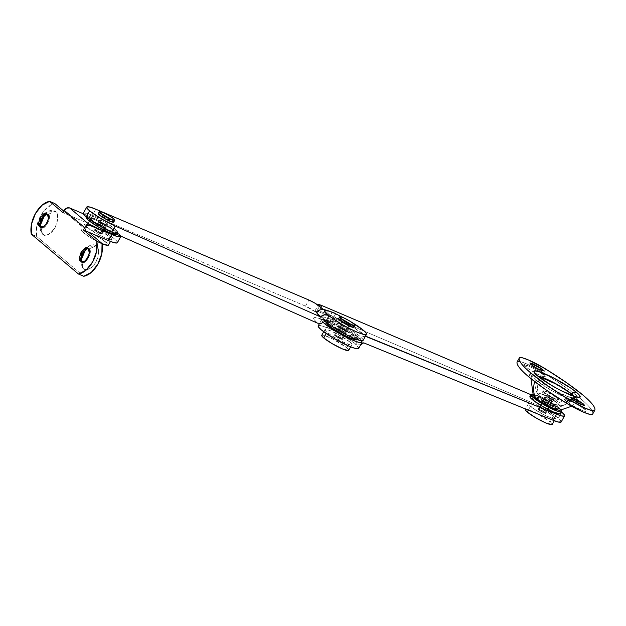 <?xml version="1.0" encoding="UTF-8"?>
<svg xmlns="http://www.w3.org/2000/svg" width="626" height="626" viewBox="0 0 626 626"><rect width="100%" height="100%" fill="white"/><g stroke="black" fill="none" stroke-linecap="round" stroke-linejoin="round"><path stroke-width="0.47" stroke-dasharray="3.13 2.35" d="M99.323 222.527L102.727 216.432L102.155 215.68L98.751 221.776L104.644 225.657L106.365 226.135L105.88 225.321C104.62 223.772 95.731 219.976 99.323 222.527C100.583 224.085 109.472 227.872 105.88 225.321L98.838 221.714L99.323 222.527L98.751 221.776L97.687 223.678L98.259 224.437L97.687 223.678L94.276 229.773L94.847 230.532L98.259 224.437C94.667 221.886 103.556 225.673 104.816 227.23L101.404 233.326C100.144 231.769 91.255 227.981 94.847 230.532L101.889 234.14L99.002 231.69L96.083 230.196L94.362 229.719L94.847 230.532C96.107 232.082 104.996 235.877 101.404 233.326L104.816 227.23L97.773 223.623L100.661 226.064L105.301 228.044L104.816 227.23C108.408 229.781 99.518 225.986 98.259 224.437L94.847 230.532A4.413 0.634 29.2 0 0 98.775 232.997A4.413 0.634 29.2 0 0 101.897 234.14A4.413 0.634 29.2 0 0 101.404 233.326L109.284 219.225L105.88 225.321L109.284 219.225L103.963 216.103L102.241 215.618L102.727 216.432C99.135 213.881 108.024 217.676 109.284 219.225L109.855 219.984L106.451 226.08L105.88 225.321L104.816 227.23C103.556 225.673 94.667 221.886 98.259 224.437L99.323 222.527C95.731 219.976 104.62 223.772 105.88 225.321L106.365 226.135L104.644 225.657L101.725 224.163L98.838 221.714L103.47 223.693L106.451 226.08L101.975 234.077L101.404 233.326L101.889 234.14L97.257 232.16L94.362 229.719L101.404 233.326A4.413 0.634 29.2 0 0 97.484 230.861A4.413 0.634 29.2 0 0 94.362 229.719A4.413 0.634 29.2 0 0 94.847 230.532L102.727 216.432L108.048 219.562L109.769 220.039L109.284 219.225C112.876 221.776 103.986 217.989 102.727 216.432L98.259 224.437L105.301 228.044L104.816 227.23L99.495 224.1L97.773 223.623L98.259 224.437C99.518 225.986 108.408 229.781 104.816 227.23L105.88 225.321C109.472 227.872 100.583 224.085 99.323 222.527M339.605 327.727L343.009 321.623L342.438 320.872L339.034 326.968L339.605 327.727C340.865 329.276 349.754 333.063 346.162 330.52C344.903 328.963 336.013 325.176 339.605 327.727L346.647 331.334L346.162 330.52L349.566 324.425L346.162 330.52L339.12 326.913L339.605 327.727L339.034 326.968L337.97 328.877L338.541 329.628L337.97 328.877L334.558 334.973L335.129 335.724L338.541 329.628C334.949 327.077 343.838 330.864 345.098 332.422L341.686 338.517C340.427 336.96 331.537 333.173 335.129 335.724L334.644 334.91L339.284 336.89L342.172 339.331L335.129 335.724C336.389 337.281 345.278 341.068 341.686 338.517L345.098 332.422L345.669 333.181L345.098 332.422C348.69 334.973 339.801 331.185 338.541 329.628L335.129 335.724A4.413 0.634 29.2 0 0 339.057 338.189A4.413 0.634 29.2 0 0 342.179 339.331A4.413 0.634 29.2 0 0 341.686 338.517L349.566 324.425L344.245 321.295L342.524 320.817L343.009 321.623C339.417 319.08 348.306 322.867 349.566 324.425L350.137 325.176L346.734 331.271L346.162 330.52L345.098 332.422L345.583 333.235L340.943 331.256L338.056 328.814L345.098 332.422C343.838 330.864 334.949 327.077 338.541 329.628L339.605 327.727C336.013 325.176 344.903 328.963 346.162 330.52L346.647 331.334L342.007 329.354L339.12 326.913L343.752 328.885L346.734 331.271L342.258 339.276L341.686 338.517L342.172 339.331L337.539 337.359L334.644 334.91L341.686 338.517A4.413 0.634 29.2 0 0 337.766 336.052A4.413 0.634 29.2 0 0 334.644 334.91A4.413 0.634 29.2 0 0 335.129 335.724L343.009 321.623L348.33 324.753L350.051 325.238L349.566 324.425C353.158 326.968 344.269 323.18 343.009 321.623L338.541 329.628L345.583 333.235L345.098 332.422L339.777 329.299L338.056 328.814L338.541 329.628C339.801 331.185 348.69 334.973 345.098 332.422L346.162 330.52C349.754 333.063 340.865 329.276 339.605 327.727M83.375 213.122L86.889 213.27L92.382 215.281L95.794 209.186L92.382 215.281A22.051 3.185 29.2 0 0 83.36 213.145M334.041 312.883L332.367 312.867L329.55 314.753L323.54 309.667L329.55 314.753L321.811 311.904L317.39 311.318M560.865 422.214L560.919 420.883L558.314 418.191L553.157 414.357L538.759 405.898L531.709 402.565L535.113 396.469A22.051 3.185 -150.8 0 1 561.718 412.096L558.314 418.191A22.051 3.185 29.2 0 0 531.709 402.565L318.603 311.725L322.007 305.621L318.603 311.725L315.16 310.754L316.13 312.382L319.542 306.286L316.13 312.382A8.819 1.275 29.2 0 0 305.488 306.13L92.382 215.281L305.488 306.13L316.13 312.382L326.342 321.021L318.704 318.211L314.346 317.632L313.908 319.362L317.46 323.141A30.885 4.46 -150.8 0 1 326.342 321.021L328.83 321.506L331.647 319.612L332.156 320.05L335.567 313.955A23.154 3.349 -150.8 0 1 351.773 322.327M344.003 317.985L351.835 322.367M305.488 306.13L308.892 300.034L305.488 306.13M561.162 421.987A22.051 3.185 29.2 0 0 558.314 418.191L561.718 412.096L549.698 403.942L535.113 396.469L531.709 402.565L318.603 311.725A8.819 1.275 29.2 0 0 314.995 310.864A8.819 1.275 29.2 0 0 316.13 312.382L326.342 321.021A7.058 4.155 -66.9 0 0 327.007 321.428A7.058 4.155 -66.9 0 0 331.647 319.612L332.156 320.05L335.567 313.955M363.096 340.419A23.154 3.349 29.2 0 0 360.091 336.459A23.154 3.349 29.2 0 0 332.156 320.05L347.469 327.891L354.676 332.429L360.091 336.459L362.892 339.37L362.634 340.724M324.816 321.404L321.913 318.368L322.194 316.959L325.614 317.398L331.647 319.612A24.258 3.506 29.2 0 0 321.842 317.132A24.258 3.506 29.2 0 0 324.816 321.404C322.429 323.485 319.98 324.065 317.46 323.141M334.182 312.945A7.058 4.155 -66.9 0 0 329.55 314.753A31.323 4.523 29.2 0 0 316.881 311.545M545.246 397.995L543.118 401.806C539.526 399.263 548.407 403.05 549.667 404.607L550.246 405.358L549.667 404.607L551.803 400.797C555.395 403.34 546.506 399.552 545.246 397.995L552.281 401.61L549.393 399.161L546.482 397.666L544.761 397.189L545.246 397.995C541.654 395.452 550.544 399.239 551.803 400.797L545.199 412.604C543.939 411.047 535.05 407.26 538.642 409.811L542.046 403.715L541.474 402.956L542.046 403.715C538.462 401.164 547.343 404.952 548.603 406.509L549.088 407.323L544.456 405.343L541.568 402.901L546.201 404.881L549.182 407.26L548.603 406.509C552.195 409.06 543.313 405.272 542.046 403.715L538.642 409.811L538.157 408.997L542.797 410.977L545.684 413.418L538.642 409.811C539.902 411.368 548.791 415.155 545.199 412.604L548.603 406.509C547.343 404.952 538.462 401.164 542.046 403.715L545.246 397.995L544.675 397.244L542.539 401.055L543.118 401.806L542.632 400.992L544.346 401.477L549.667 404.607C548.407 403.05 539.526 399.263 543.118 401.806C544.377 403.363 553.259 407.15 549.667 404.607L550.152 405.413L548.439 404.936L542.539 401.055L538.07 409.052L538.642 409.811A4.413 0.634 29.2 0 0 542.562 412.276A4.413 0.634 29.2 0 0 545.692 413.418A4.413 0.634 29.2 0 0 545.199 412.604L553.079 398.512A4.413 0.634 -150.8 0 1 553.564 399.318A4.413 0.634 -150.8 0 1 550.442 398.175A4.413 0.634 -150.8 0 1 546.521 395.71L538.642 409.811L538.157 408.997L542.797 410.977L545.684 413.418L538.642 409.811L546.521 395.71A4.413 0.634 -150.8 0 1 546.028 394.904A4.413 0.634 -150.8 0 1 549.158 396.047A4.413 0.634 -150.8 0 1 553.079 398.512L545.199 412.604A4.413 0.634 29.2 0 0 541.279 410.14A4.413 0.634 29.2 0 0 538.157 408.997A4.413 0.634 29.2 0 0 538.642 409.811M358.166 348.729L358.416 347.375L355.623 344.457L356.718 344.91L350.936 340.614L334.847 331.162L326.975 327.445A7.058 4.155 113.1 0 1 326.138 320.848L346.624 331.326L363.683 342.837A31.323 4.523 -150.8 0 0 326.138 320.848L325.716 324.761L327.688 328.047L321.913 325.935L318.227 325.77M535.113 396.469L530.942 394.693L535.113 396.469M360.991 344.707L356.718 344.91L355.623 344.457L359.027 338.361L359.817 338.682C362.102 336.522 364.426 335.833 366.773 336.616A30.885 4.46 29.2 0 0 329.745 314.925L323.54 309.667L329.745 314.925L349.957 325.262L365.709 335.747M358.534 348.533A23.154 3.349 29.2 0 0 355.623 344.457L359.027 338.361L359.817 338.682L363.276 336.538L365.404 336.287M324.604 323.689A23.154 3.349 -150.8 0 1 321.545 319.902A23.154 3.349 -150.8 0 1 331.091 321.952L330.583 321.521A24.258 3.506 -150.8 0 1 359.817 338.682L346.593 329.722L330.583 321.521A7.058 4.155 113.1 0 0 329.745 314.925L331.005 317.609L330.583 321.521L331.091 321.952L327.688 328.047L326.975 327.445A24.696 3.568 29.2 0 1 356.718 344.91L360.615 344.856M323.337 322.554L321.811 320.778L322.061 319.424L325.324 319.831L331.091 321.952L327.688 328.047A23.154 3.349 29.2 0 0 318.141 325.997M361.82 341.28L359.027 338.361A23.154 3.349 -150.8 0 1 361.945 342.438M547.406 410.437L545.77 413.356L545.199 412.604M40.08 225.892L40.087 228.74L42.482 234.069L40.933 227.042C43.687 232.661 53.21 215.618 47.959 214.468L46.872 213.92L47.959 214.468L55.26 211.212L47.193 212.081L45.127 214.053M87.742 248.491L88.814 249.031L87.734 248.491M80.942 260.455L80.95 263.311L83.344 268.64L86.177 269.751L89.549 268.953L92.945 266.371L95.856 262.396L97.836 257.622L98.579 252.794L97.977 248.632L96.114 245.775L88.814 249.031L96.114 245.775L88.047 246.652L85.989 248.616M81.623 256.793L80.879 261.621L81.482 265.784L83.344 268.64L81.787 261.605L83.344 268.64C85.879 271.739 90.05 269.657 95.856 262.396C99.291 253.115 99.377 247.575 96.114 245.775L93.29 244.664L89.909 245.462L86.513 248.045L83.602 252.02M36.543 236.346L36.77 226.291L40.698 215.727L47.31 207.433L54.861 203.575A22.051 12.997 -66.9 0 0 36.543 236.346L31.3 234.108L36.543 236.346L83.743 276.269L36.543 236.346M117.43 242.278A22.051 3.185 29.2 0 0 114.519 238.913A22.051 3.185 29.2 0 0 87.914 223.286L68.242 214.898L63.829 211.173L88.673 232.183L68.242 214.898L62.999 212.668L87.914 223.286L91.318 217.191A22.051 3.185 -150.8 0 1 117.931 232.817A22.051 3.185 -150.8 0 1 120.834 236.182M40.768 222.23L40.017 227.058L40.627 231.221L42.482 234.069L45.315 235.188L48.687 234.39L52.091 231.808L55.002 227.825L56.982 223.059L57.725 218.224L57.115 214.069L55.26 211.212L52.427 210.101L49.055 210.892L45.651 213.482L42.74 217.457M116.945 242.982L117.179 241.691L114.519 238.913L109.362 235.079L102.5 230.759L87.914 223.286L91.318 217.191L83.36 213.795L98.368 220.524L105.904 224.664L117.931 232.817L120.826 236.119M81.787 261.605C84.541 267.224 94.072 250.189 88.814 249.031C94.072 250.189 84.541 267.224 81.787 261.605L82.452 262.012L81.63 261.668M41.199 227.238L40.768 227.105M42.482 234.069C45.017 237.176 49.188 235.094 55.002 227.825C58.437 218.552 58.523 213.012 55.26 211.212L47.959 214.468C53.21 215.618 43.687 232.661 40.933 227.042L42.482 234.069M542.828 370.842L543.658 374.598L534.612 368.714L523.939 364.496L525.3 366.773L530.707 364.355L525.3 366.773L536.255 373.659L543.282 376.649L545.019 376.875L545.152 376.148L536.928 370.029L525.683 364.715L523.946 364.496L523.813 365.216L525.3 366.773L536.224 373.644L543.282 376.656L545.269 376.414L543.658 374.598L542.828 370.842M583.69 405.405L584.52 409.161L575.466 403.285L564.801 399.059L566.162 401.336L571.569 398.926L566.162 401.336L572.892 405.906L584.136 411.219L585.873 411.438L586.006 410.719L584.52 409.161L577.782 404.592L566.538 399.278L564.801 399.059L564.668 399.779L566.162 401.336L577.078 408.207L584.144 411.219L586.132 410.985L584.52 409.161L583.69 405.405M571.843 394.161A22.16 3.2 -150.8 0 1 574.159 398.269A22.16 3.2 -150.8 0 1 558.298 392.345A22.16 3.2 -150.8 0 1 538.9 380.115A4.413 3.506 130.2 0 0 538.117 376.234A4.413 3.506 -49.8 0 1 538.9 380.115L535.989 376.422L537.89 376.046M571.006 395.139L558.142 403.496L546.318 396.101L538.97 393.058L537.264 393.527L538.9 395.296C537.108 390.647 537.108 385.585 538.9 380.115C537.108 385.585 537.108 390.647 538.9 395.296L537.335 393.668L537.476 392.909L542.523 394.325L546.662 396.281L555.113 401.243L559.707 405.124L559.566 405.883L554.519 404.466L550.379 402.51L538.9 395.296L548.079 401.289L559.417 405.906L558.142 403.496L571.006 395.139M536.772 399.106A12.943 1.87 29.2 0 0 552.39 408.277A12.943 1.87 29.2 0 0 556.013 407.307A12.943 1.87 29.2 0 0 540.394 398.136A12.943 1.87 29.2 0 0 536.772 399.106L548.251 406.321L552.39 408.277L557.437 409.694L557.578 408.935L552.985 405.053L544.534 400.092L540.394 398.136L535.347 396.72L535.207 397.479L536.772 399.106M558.384 407.393A28.671 22.794 130.2 0 0 574.582 396.352A26.464 3.826 -150.8 0 1 577.344 401.258A26.464 3.826 -150.8 0 1 558.408 394.184A26.464 3.826 -150.8 0 1 535.238 379.583L549.667 389.372L558.705 394.341L573.76 400.757L577.485 401.227L578.088 400.468L574.582 396.352L568.392 391.743L551.115 381.594L536.059 375.177L532.335 374.708L532.045 376.249L535.238 379.583A26.464 3.826 -150.8 0 1 532.147 374.771A26.464 3.826 -150.8 0 1 550.677 381.375A26.464 3.826 -150.8 0 1 574.582 396.352A28.671 22.794 -49.8 0 1 558.384 407.393A15.572 2.254 29.2 0 0 543.172 398.003A15.572 2.254 29.2 0 0 533.172 394.998A15.572 2.254 -150.8 0 1 543.172 398.003A15.572 2.254 -150.8 0 1 558.384 407.393A15.572 2.254 29.2 0 1 559.323 410.28M519.408 357.829L517.279 361.64L520.057 361.554L526.309 363.769L543.509 372.814L564.855 386.782L581.139 399.145C585.56 402.886 588.745 406.055 590.694 408.645C592.642 411.235 593.26 413.121 592.54 414.295A88.219 12.747 29.2 0 0 581.139 399.145A88.219 12.747 29.2 0 0 543.509 372.814A22.051 3.185 29.2 0 0 517.279 361.64L519.408 357.829M545.637 369.011L543.509 372.814L545.637 369.011M573.979 396.219L574.66 398.034L569.042 397.158L556.373 391.328L538.9 380.115A22.16 3.2 -150.8 0 1 536.318 376.085M551.803 400.797L552.375 401.548L545.77 413.356M353.823 327.445A8.819 1.275 29.2 0 0 352.845 325.817L353.815 327.445M343.009 321.623L350.051 325.238L347.164 322.789L344.245 321.295L342.524 320.817L343.009 321.623A4.413 0.634 -150.8 0 1 342.524 320.817A4.413 0.634 -150.8 0 1 345.646 321.96A4.413 0.634 -150.8 0 1 349.566 324.425A4.413 0.634 -150.8 0 1 350.059 325.23A4.413 0.634 -150.8 0 1 346.929 324.088A4.413 0.634 -150.8 0 1 343.009 321.623L335.129 335.724M349.887 342.015A15.439 2.23 -150.8 0 1 351.601 344.856A15.439 2.23 -150.8 0 1 340.661 340.857A15.439 2.23 -150.8 0 1 326.936 332.226A15.439 2.23 -150.8 0 1 325.223 329.393A15.439 2.23 -150.8 0 1 336.162 333.384A15.439 2.23 -150.8 0 1 349.887 342.015L346.694 347.727L349.887 342.015L336.193 333.408L327.414 329.659L325.238 329.386L325.074 330.285L330.544 334.918L340.622 340.841L349.41 344.582L351.577 344.856L351.749 343.956L349.887 342.015M348.4 350.568A15.439 2.23 29.2 0 0 346.694 347.727L348.557 349.668L348.385 350.576M321.881 336.005L322.046 335.098L324.221 335.38L333.001 339.12L346.694 347.727A15.439 2.23 29.2 0 0 332.962 339.104A15.439 2.23 29.2 0 0 322.03 335.106M349.566 324.425L341.686 338.517M338.611 318.681L342.203 319.565L352.845 325.817A8.819 1.275 29.2 0 0 345.004 320.888A8.819 1.275 29.2 0 0 338.752 318.603M355.998 334.714A17.645 2.551 -150.8 0 1 357.955 337.954A17.645 2.551 -150.8 0 1 345.458 333.392A17.645 2.551 -150.8 0 1 329.769 323.532A17.645 2.551 -150.8 0 1 327.813 320.285A17.645 2.551 -150.8 0 1 340.309 324.855A17.645 2.551 -150.8 0 1 355.998 334.714L351.875 331.639L340.348 324.871L334.714 322.21L327.828 320.277L327.641 321.31L329.769 323.532L339.386 330.058L345.411 333.368L355.451 337.649L357.931 337.962L358.127 336.929L355.998 334.714M356.89 339.863A17.645 2.551 29.2 0 0 354.934 336.616L357.063 338.838L356.867 339.863M326.42 322.406L329.253 322.5L339.284 326.78L345.309 330.09L354.934 336.616A17.645 2.551 29.2 0 0 339.245 326.756A17.645 2.551 29.2 0 0 326.749 322.187A17.645 2.551 29.2 0 0 328.705 325.434M557.422 398.003A8.819 1.275 -150.8 0 1 558.4 399.623A8.819 1.275 -150.8 0 1 552.148 397.338A8.819 1.275 -150.8 0 1 544.307 392.408A8.819 1.275 -150.8 0 1 543.329 390.788A8.819 1.275 -150.8 0 1 549.573 393.073A8.819 1.275 -150.8 0 1 557.422 398.003L546.78 391.751L543.337 390.788L544.307 392.408L549.119 395.671L554.949 398.66L558.392 399.623L557.422 398.003M543.243 394.317A8.819 1.275 29.2 0 0 551.083 399.247A8.819 1.275 29.2 0 0 557.336 401.524A8.819 1.275 29.2 0 0 556.357 399.904L557.328 401.532L553.885 400.57L543.243 394.317L542.273 392.69L545.716 393.652L556.357 399.904A8.819 1.275 29.2 0 0 548.509 394.975A8.819 1.275 29.2 0 0 542.265 392.69A8.819 1.275 29.2 0 0 543.243 394.317M553.392 416.102A15.439 2.23 -150.8 0 1 555.106 418.935A15.439 2.23 -150.8 0 1 544.174 414.944A15.439 2.23 -150.8 0 1 530.449 406.313L528.321 410.124L530.449 406.313A15.439 2.23 -150.8 0 1 528.735 403.473A15.439 2.23 -150.8 0 1 539.667 407.471A15.439 2.23 -150.8 0 1 553.392 416.102L550.199 421.814L553.392 416.102L539.706 407.487L530.926 403.747L528.751 403.473L528.587 404.373L534.056 409.005L544.135 414.921L552.914 418.669L555.09 418.943L555.262 418.043L553.392 416.102M551.913 424.655A15.439 2.23 29.2 0 0 550.199 421.814L552.062 423.755L551.897 424.655M525.386 410.085L525.558 409.185L527.726 409.459L536.513 413.207L550.199 421.814A15.439 2.23 29.2 0 0 536.474 413.183A15.439 2.23 29.2 0 0 525.543 409.193M546.521 395.71L553.564 399.318L550.677 396.876L546.036 394.896L546.521 395.71M531.325 394.372A17.645 2.551 -150.8 0 1 543.822 398.934A17.645 2.551 -150.8 0 1 559.503 408.794A17.645 2.551 -150.8 0 1 561.459 412.041M560.395 413.95A17.645 2.551 29.2 0 0 558.439 410.703L560.567 412.925L560.38 413.95M529.948 396.461L532.757 396.587L542.797 400.867L554.315 407.628L558.439 410.703A17.645 2.551 29.2 0 0 542.758 400.843A17.645 2.551 29.2 0 0 530.253 396.274M542.046 403.715L549.088 407.323L546.201 404.881L541.568 402.901L542.046 403.715C543.313 405.272 552.195 409.06 548.603 406.509L549.667 404.607L550.152 405.413L548.439 404.936L545.52 403.441L542.632 400.992L549.667 404.607C553.259 407.15 544.377 403.363 543.118 401.806L542.046 403.715M560.959 410.155L549.886 402.268L538.219 396.289L532.843 394.443M113.541 222.246A8.819 1.275 29.2 0 0 112.563 220.626L113.533 222.253M102.727 216.432L109.769 220.039L106.882 217.598L102.241 215.618L102.727 216.432A4.413 0.634 -150.8 0 1 102.241 215.618A4.413 0.634 -150.8 0 1 105.364 216.76A4.413 0.634 -150.8 0 1 109.284 219.225A4.413 0.634 -150.8 0 1 109.777 220.039A4.413 0.634 -150.8 0 1 106.647 218.897A4.413 0.634 -150.8 0 1 102.727 216.432L94.847 230.532M102.093 243.694L91.873 238.459L83.461 232.755L81.599 230.806L81.763 229.906L83.939 230.18L92.718 233.928L102.797 239.844L108.275 244.476L108.102 245.376A15.439 2.23 29.2 0 0 106.412 242.536L109.605 236.816A15.439 2.23 -150.8 0 1 111.318 239.656A15.439 2.23 -150.8 0 1 100.379 235.666A15.439 2.23 -150.8 0 1 86.654 227.035L83.461 232.755A15.439 2.23 29.2 0 0 97.82 241.699M83.461 232.755L86.654 227.035A15.439 2.23 -150.8 0 1 84.94 224.194A15.439 2.23 -150.8 0 1 95.88 228.193A15.439 2.23 -150.8 0 1 109.605 236.816L106.412 242.536A15.439 2.23 29.2 0 0 92.679 233.905A15.439 2.23 29.2 0 0 81.748 229.914A15.439 2.23 29.2 0 0 83.461 232.755M86.654 227.035L100.34 235.642L109.127 239.39L111.295 239.664L111.467 238.764L109.605 236.816L95.911 228.208L87.131 224.468L84.956 224.194L84.792 225.094L86.654 227.035M109.284 219.225L101.404 233.326M98.329 213.482L101.921 214.374L112.563 220.626A8.819 1.275 29.2 0 0 104.722 215.696A8.819 1.275 29.2 0 0 98.47 213.411M115.716 229.515A17.645 2.551 -150.8 0 1 117.672 232.762A17.645 2.551 -150.8 0 1 105.176 228.193A17.645 2.551 -150.8 0 1 89.487 218.333A17.645 2.551 -150.8 0 1 87.53 215.094A17.645 2.551 -150.8 0 1 100.027 219.656A17.645 2.551 -150.8 0 1 115.716 229.515L106.091 222.989L100.066 219.679L90.034 215.399L87.546 215.086L87.358 216.119L93.61 221.408L105.129 228.177L110.771 230.838L117.649 232.77L117.844 231.737L115.716 229.515M116.608 234.664A17.645 2.551 29.2 0 0 114.652 231.424L116.78 233.639L116.585 234.672M86.153 217.183L88.97 217.308L99.002 221.581L110.52 228.349L114.652 231.424A17.645 2.551 29.2 0 0 98.963 221.565A17.645 2.551 29.2 0 0 86.466 216.995M326.983 321.412L318.423 318.517L321.827 317.139M314.988 310.872L318.36 304.846M321.6 319.73L319.44 323.603M47.193 212.081L45.401 213.482M45.369 213.505L43.523 214.945M40.087 228.74L39.618 224.108M46.48 213.709L47.302 214.061M87.335 248.279L88.156 248.624M88.047 246.652L86.255 248.045M86.231 248.068L84.377 249.516M80.95 263.311L80.472 258.679M523.939 364.496L529.839 362.892M564.801 399.059L570.693 397.463M559.417 405.906C565.458 405.139 570.536 402.518 574.66 398.034L576.812 396.892M537.264 393.527C534.753 387.979 534.33 382.275 535.989 376.422L535.833 373.988M577.939 400.976L571.632 406.243M531.756 375.17L530.958 378.675M574.214 398.512L574.66 398.034M586.132 410.985L584.41 405.124M545.269 376.414L543.579 370.662M350.137 325.176L344.464 335.333M344.065 336.045L342.258 339.276M351.89 344.652L350.67 346.827M324.933 329.589L323.72 331.764M342.438 320.872L334.558 334.973M358.283 337.727L357.219 339.636M327.484 320.512L326.42 322.421M558.564 399.505L557.5 401.415M553.65 399.263L549.362 406.939M549.041 407.51L547.977 409.42M555.395 418.739L554.284 420.727M528.446 403.676L525.253 409.388M545.95 394.959L538.07 409.052M543.165 390.898L542.1 392.807M109.855 219.984L104.182 230.141M103.681 231.033L101.975 234.077M111.608 239.461L110.497 241.448M84.651 224.398L81.458 230.11M102.155 215.68L94.276 229.773M118.001 232.536L116.937 234.437M87.194 215.321L86.13 217.222"/><path stroke-width="0.94" d="M83.36 213.145A22.051 3.185 29.2 0 0 86.208 216.94L89.612 210.845A22.051 3.185 -150.8 0 1 86.764 207.05A22.051 3.185 -150.8 0 1 95.794 209.186L90.293 207.175L87.194 206.776L86.951 208.067L89.612 210.845L86.208 216.94L83.548 214.162L83.782 212.871M317.39 311.318L316.936 313.063L320.535 316.897L115.145 226.002L101.036 218.646L89.612 210.845A22.051 3.185 -150.8 0 0 115.145 226.002L320.535 316.897L324.143 314.878L327.891 315.16L324.941 312.077L325.23 310.645L328.713 311.099L334.855 313.352L344.003 317.985M308.892 300.034L95.794 209.186L308.892 300.034L314.729 303.023L323.54 309.667L319.542 306.286A8.819 1.275 -150.8 0 1 318.399 304.768A8.819 1.275 -150.8 0 1 322.007 305.621L318.571 304.659L319.542 306.286A8.819 1.275 -150.8 0 0 308.892 300.034M317.46 323.141L111.733 232.097L97.625 224.742L86.208 216.94A22.051 3.185 29.2 0 0 111.733 232.097L115.145 226.002L111.733 232.097L317.46 323.141L321.201 323.423L324.816 321.404L325.669 321.78A23.154 3.349 29.2 0 0 347.657 335.426A23.154 3.349 29.2 0 0 363.096 340.419L366.507 334.323M351.835 322.367L363.503 330.364L366.296 333.275L366.046 334.628L362.783 334.214L357.016 332.101L349.613 328.603L341.702 324.252L327.891 315.16L329.08 315.684L325.669 321.78L324.816 321.404M335.567 313.955L334.041 312.883M351.773 322.327A23.154 3.349 -150.8 0 1 363.503 330.364A23.154 3.349 -150.8 0 1 366.5 334.323A23.154 3.349 -150.8 0 1 351.061 329.331A23.154 3.349 -150.8 0 1 329.08 315.684L325.669 321.78L331.084 325.817L346.201 334.699L353.604 338.196L359.379 340.309L362.634 340.724M334.214 312.953C327.398 310.285 323.47 309.174 322.429 309.62C321.099 309.432 319.244 310.081 316.866 311.552A31.323 4.523 29.2 0 0 320.535 316.897C322.656 314.87 325.113 314.291 327.891 315.16A24.696 3.568 -150.8 0 1 334.855 313.352A7.058 4.155 -66.9 0 0 334.182 312.945M365.709 335.747L366.773 336.616L556.577 414.185L553.173 420.281L363.683 342.837L553.173 420.281L558.157 422.002L561.201 421.924M365.404 336.287L556.577 414.185L561.561 415.907L564.276 416.118L564.331 414.788L561.718 412.096A22.051 3.185 -150.8 0 1 564.574 415.891A22.051 3.185 -150.8 0 1 556.577 414.185L553.173 420.281A22.051 3.185 29.2 0 0 561.162 421.987M530.942 394.693L322.007 305.621L530.942 394.693M318.657 325.52L318.407 326.874L321.201 329.785L333.822 338.345L349.136 346.194L354.903 348.314L358.166 348.729M360.615 344.856L363.683 342.837L360.991 344.707M318.141 325.997A23.154 3.349 29.2 0 0 321.201 329.785A23.154 3.349 29.2 0 0 342.774 343.228A23.154 3.349 29.2 0 0 358.534 348.533M361.945 342.438A23.154 3.349 -150.8 0 1 346.178 337.132A23.154 3.349 -150.8 0 1 324.604 323.689L337.234 332.25L352.54 340.098L358.315 342.219L361.57 342.633L361.46 340.755M323.337 322.554L324.604 323.689M45.127 214.053L40.08 225.892M41.246 227.269L39.618 224.108L43.523 214.945L46.88 213.92L40.314 219.538L40.933 227.042L40.111 226.69C34.86 225.54 44.383 208.497 47.138 214.123L43.726 213.943L40.252 217.551L38.757 222.833L40.111 226.69L43.523 226.87L46.997 223.255L48.492 217.981L47.138 214.123C52.388 215.274 42.865 232.316 40.111 226.69L41.199 227.238M46.48 213.709L47.138 214.123M87.734 248.491L81.169 254.101L81.787 261.605L80.973 261.261C75.723 260.103 85.246 243.068 88 248.686L84.588 248.506L81.114 252.121L79.619 257.403L80.973 261.261L84.385 261.433L87.851 257.826L89.354 252.544L88 248.686C93.251 249.837 83.727 266.879 80.973 261.261L81.787 261.605L80.472 258.679L84.377 249.516L87.742 248.491M87.335 248.279L88 248.686M85.989 248.616L80.942 260.455M120.834 236.182A22.051 3.185 -150.8 0 1 111.749 234.476L108.345 240.572L83.422 229.945L96.811 241.268L96.584 251.323L92.656 261.887L86.052 270.182L78.5 274.031L31.3 234.108L31.527 224.053L35.455 213.489L42.059 205.195L49.61 201.345L62.999 212.668L64.275 210.375L84.706 227.661L83.422 229.945L88.673 232.183L102.054 243.506L101.835 253.561L97.899 264.117L91.294 272.412L83.743 276.269A22.051 12.997 -66.9 0 0 102.054 243.506L96.811 241.268L83.422 229.945L84.706 227.661L87.171 225.376L90.113 225.25L111.749 234.476L108.345 240.572A22.051 3.185 29.2 0 0 117.43 242.278M54.861 203.575L63.829 211.173L54.861 203.575L49.61 201.345L54.861 203.575M42.74 217.457L40.768 222.23M83.602 252.02L81.623 256.793M116.945 242.982L113.838 242.583L108.345 240.572L88.673 232.183L102.054 243.506L96.811 241.268A22.051 12.997 113.1 0 1 78.5 274.031L83.743 276.269L78.5 274.031L31.3 234.108A22.051 12.997 113.1 0 1 49.61 201.345L62.999 212.668L64.275 210.375L84.706 227.661A4.413 3.506 -49.8 0 1 90.113 225.25L117.242 236.487L120.349 236.886L120.591 235.595M83.36 213.795L69.682 207.965L66.739 208.09L64.275 210.375A4.413 3.506 130.2 0 1 69.682 207.965L83.36 213.795M90.113 225.25L69.682 207.965L90.113 225.25M82.452 262.012L80.973 261.261M41.59 227.449L40.111 226.69M542.507 369.387L542.828 370.842L542.507 369.387L538.18 366.453L532.929 363.761L529.839 362.892L542.507 369.387L543.548 370.561L537.726 368.777L530.707 364.355L529.839 362.892L530.707 364.355L535.034 367.298L540.285 369.982L543.384 370.85L542.507 369.387M583.369 403.958L583.69 405.405L583.369 403.958L579.042 401.016L573.792 398.332L570.693 397.463L583.369 403.958L584.41 405.124L578.588 403.34L571.569 398.926L570.693 397.463L571.569 398.926L581.147 404.553L584.238 405.413L583.369 403.958M571.843 394.161A22.16 3.2 -150.8 0 0 554.323 382.916A22.16 3.2 -150.8 0 0 537.89 376.046L557.789 384.826L571.843 394.161A4.413 3.506 -49.8 0 1 576.71 392.541A26.464 3.826 29.2 0 0 544.784 373.785A26.464 3.826 29.2 0 0 537.366 375.772L551.796 385.561L560.833 390.53L575.889 396.947L579.613 397.416L579.903 395.875L576.71 392.541L570.521 387.932L553.243 377.783L538.188 371.367L534.463 370.897L534.174 372.439L537.366 375.772A4.413 3.506 -49.8 0 1 538.117 376.234A4.413 3.506 130.2 0 0 537.366 375.772A26.464 3.826 29.2 0 0 569.3 394.529A26.464 3.826 29.2 0 0 576.71 392.541A4.413 3.506 130.2 0 0 571.843 394.161L571.006 395.139L571.843 394.161L573.979 396.219M558.384 407.393A15.572 2.254 -150.8 0 1 559.323 410.28A15.572 2.254 -150.8 0 1 547.82 405.57A15.572 2.254 -150.8 0 1 535.238 397.518A4.413 3.506 130.2 0 0 536.052 398.66A4.413 3.506 -49.8 0 1 535.238 397.518A15.572 2.254 29.2 0 0 547.82 405.57A15.572 2.254 29.2 0 0 559.323 410.28M534.635 381.578A28.671 22.794 130.2 0 0 535.238 397.518A28.671 22.794 -49.8 0 1 534.479 382.181M517.24 361.703A88.219 12.747 29.2 0 0 528.68 376.782L530.809 372.979A88.219 12.747 -150.8 0 1 519.377 357.892L517.24 361.703M519.408 357.829A22.051 3.185 -150.8 0 1 545.637 369.011A88.219 12.747 -150.8 0 1 583.268 395.335A88.219 12.747 -150.8 0 1 594.669 410.484L592.54 414.295L594.669 410.484A22.051 3.185 -150.8 0 1 568.439 399.302L566.311 403.113L544.964 389.153L528.68 376.782A88.219 12.747 29.2 0 0 566.311 403.113A22.051 3.185 29.2 0 0 592.54 414.295L589.762 414.373L583.51 412.158L566.311 403.113L568.439 399.302L547.093 385.342L530.809 372.979C526.388 369.238 523.203 366.069 521.255 363.479C519.306 360.889 518.688 359.003 519.408 357.829L522.186 357.751L528.438 359.958L545.637 369.011L566.984 382.971L583.268 395.335C587.689 399.075 590.874 402.244 592.822 404.834C594.77 407.424 595.389 409.31 594.669 410.484L591.891 410.562L585.639 408.355L568.439 399.302A88.219 12.747 -150.8 0 1 530.809 372.979L528.68 376.782C524.259 373.049 521.075 369.88 519.126 367.29C517.178 364.7 516.56 362.814 517.279 361.64M533.172 394.998A15.572 2.254 29.2 0 0 535.238 397.518A15.572 2.254 -150.8 0 1 533.172 394.998M536.772 399.106A4.413 3.506 -49.8 0 1 536.052 398.66L533.266 395.389L530.958 378.675M353.909 323.916A8.819 1.275 -150.8 0 1 354.887 325.536A8.819 1.275 -150.8 0 1 348.643 323.251A8.819 1.275 -150.8 0 1 340.794 318.321L339.73 320.23A8.819 1.275 29.2 0 0 347.579 325.16A8.819 1.275 29.2 0 0 353.823 327.445L350.372 326.482L344.543 323.493L339.73 320.23L338.76 318.603A8.819 1.275 29.2 0 0 339.73 320.23L340.794 318.321A8.819 1.275 -150.8 0 1 339.816 316.701A8.819 1.275 -150.8 0 1 346.068 318.986A8.819 1.275 -150.8 0 1 353.909 323.916L349.105 320.653L343.267 317.664L339.832 316.701L340.794 318.321L351.436 324.573L354.879 325.543L353.909 323.916M326.209 333.541L323.744 337.946A15.439 2.23 29.2 0 0 337.469 346.569A15.439 2.23 29.2 0 0 348.4 350.568M348.385 350.576L342.367 348.885L332.156 343.658L323.744 337.946L321.881 336.005L322.046 335.098A15.439 2.23 29.2 0 0 323.744 337.946L326.044 333.83M356.867 339.863L349.989 337.938L344.347 335.27L332.829 328.509L328.705 325.434A17.645 2.551 29.2 0 0 344.394 335.293A17.645 2.551 29.2 0 0 356.89 339.863M328.705 325.434L326.576 323.212L326.764 322.187M525.543 409.193A15.439 2.23 29.2 0 0 527.248 412.033L528.321 410.124L527.248 412.033A15.439 2.23 29.2 0 0 540.981 420.656A15.439 2.23 29.2 0 0 551.913 424.655L545.88 422.973L535.668 417.738L527.248 412.033L525.386 410.085L525.558 409.185M561.459 412.041A17.645 2.551 -150.8 0 1 548.963 407.479A17.645 2.551 -150.8 0 1 533.282 397.62L532.217 399.521A17.645 2.551 29.2 0 0 547.899 409.381A17.645 2.551 29.2 0 0 560.395 413.95L553.501 412.025L541.834 406.047L532.217 399.521L530.081 397.299L530.277 396.274A17.645 2.551 29.2 0 0 532.217 399.521L533.282 397.62A17.645 2.551 -150.8 0 1 531.325 394.372M532.843 394.443L531.341 394.364L531.153 395.397L533.282 397.62L542.898 404.138L548.924 407.456L558.963 411.736L561.444 412.049L561.632 411.016L560.959 410.155M113.744 222.066L110.09 221.283L104.26 218.302L99.448 215.039L100.512 213.13A8.819 1.275 -150.8 0 1 99.534 211.51A8.819 1.275 -150.8 0 1 105.786 213.795A8.819 1.275 -150.8 0 1 113.627 218.724A8.819 1.275 -150.8 0 1 114.605 220.344A8.819 1.275 -150.8 0 1 108.361 218.059A8.819 1.275 -150.8 0 1 100.512 213.13L99.448 215.039A8.819 1.275 29.2 0 0 107.296 219.969A8.819 1.275 29.2 0 0 113.541 222.246M97.82 241.699A15.439 2.23 29.2 0 0 108.118 245.376L102.085 243.694M99.448 215.039L98.478 213.411A8.819 1.275 29.2 0 0 99.448 215.039M100.512 213.13L111.154 219.382L114.597 220.344L113.627 218.724L108.822 215.461L102.985 212.472L99.542 211.502L100.512 213.13M86.333 217.042A17.645 2.551 29.2 0 0 88.422 220.242A17.645 2.551 29.2 0 0 104.112 230.102A17.645 2.551 29.2 0 0 116.608 234.664L109.706 232.747L98.039 226.768L88.422 220.242L86.294 218.02L86.482 216.987M83.344 213.169L86.756 207.073M561.17 421.963L564.582 415.867M319.44 323.603L318.196 325.825M358.628 348.416L362.031 342.32M120.787 236.589L117.383 242.685M576.17 397.025L576.812 396.892C577.626 396.853 575.826 397.87 561.475 390.796C551.436 385.6 543.634 380.741 538.086 376.21L536.059 374.606M571.632 406.243L559.926 410.288L555.825 409.678C549.902 407.675 543.313 404.005 536.052 398.66M594.708 410.421L592.572 414.232M355.052 325.426L353.987 327.328M344.464 335.333L344.065 336.045M350.67 346.827L348.69 350.364M323.72 331.764L321.741 335.301M339.652 316.819L338.588 318.72M549.362 406.939L549.041 407.51M547.977 409.42L547.406 410.437M554.284 420.727L552.202 424.451M525.488 408.966L525.253 409.388M561.796 411.814L560.732 413.716M530.989 394.599L529.925 396.501M114.769 220.227L113.705 222.136M104.182 230.141L103.681 231.033M110.497 241.448L108.408 245.173M99.37 211.619L98.305 213.529"/></g></svg>

